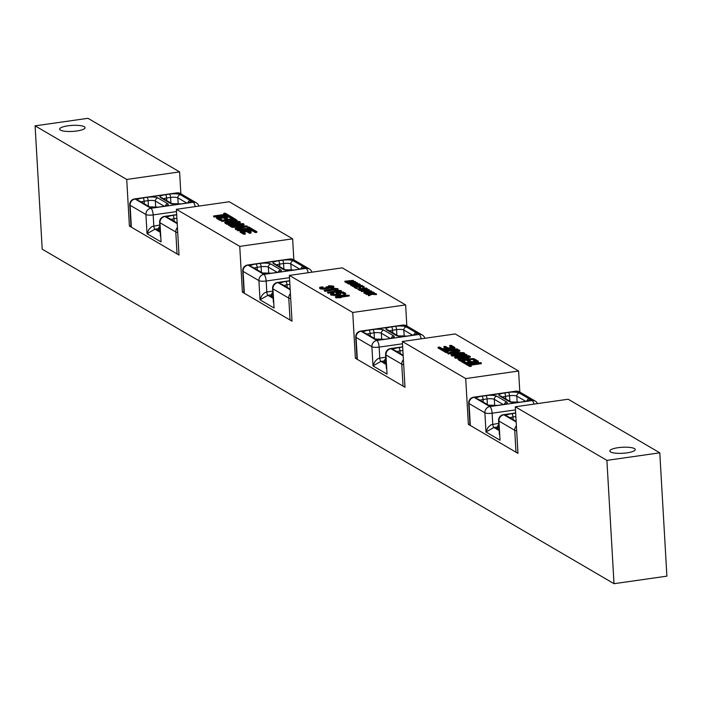 <?xml version="1.0" encoding="UTF-8"?>
<svg xmlns="http://www.w3.org/2000/svg" width="702" height="702" viewBox="0 0 702 702"><rect width="100%" height="100%" fill="white"/><g stroke="black" fill="none" stroke-linecap="round" stroke-linejoin="round"><path stroke-width="1.05" d="M227.308 216.181L225.947 215.382L214.294 217.05L213.636 216.664L213.601 215.979L214.25 216.365L225.912 214.698L227.536 215.646L229.098 215.426L225.202 213.145L223.64 213.373L225.263 214.321L213.601 215.979M224.35 214.443L223.64 213.373M229.124 215.918L229.098 215.426M227.562 216.137L227.536 215.646M225.947 215.382L225.912 214.698M214.294 217.05L214.25 216.365M230.563 220.533L229.168 219.717L233.538 219.085L235.293 220.551L232.687 221.016L230.563 220.533M235.135 220.63L235.091 219.998L235.293 220.551M235.082 220.656L233.582 219.77L233.538 219.085M233.582 219.77L230.116 220.27M228.361 221.007L227.694 220.612L221.823 221.455L221.13 220.384L227.65 219.928L228.404 220.367L228.097 221.13L224.64 222.437L225.456 222.92L229.686 221.016L231.958 221.455L236.46 220.911L237.171 220.41L234.354 218.497L221.13 220.384M236.46 220.911L236.495 221.595L237.215 221.095L237.171 220.41M236.495 221.595L234.714 221.999L234.67 221.314M234.714 221.999L232.002 222.139L231.958 221.455M232.002 222.139L229.73 221.7L229.686 221.016M229.457 222.025L228.247 222.595L228.203 221.902M228.247 222.595L226.632 223.183M226.062 223.394L225.5 223.605L225.456 222.92M225.5 223.605L224.64 222.437M227.694 220.612L227.65 219.928M221.823 221.455L221.779 220.77M229.264 201.755L292.637 238.829L239.751 246.376L176.377 209.301L229.264 201.755M247.06 225.939L247.104 226.623L235.89 229.686L235.109 228.562L235.854 229.001L247.06 225.939L231.256 226.307L236.486 226.456L238.54 227.659L235.109 228.562M237.759 227.86L236.53 227.141L231.985 227.395L231.256 226.307M255.317 232.564L255.282 231.879L256.835 231.66L256.879 232.344L255.317 232.564L252.413 230.87L249.28 231.318M249.535 233.257L249.491 232.573L251.044 232.344L251.088 233.038L249.535 233.257L246.814 231.669L243.225 232.178M245.288 233.389L245.331 234.073L243.769 234.292L240.102 232.151L240.066 231.467L243.734 233.608L245.288 233.389L242.278 231.625L246.779 230.984L249.491 232.573M231.809 218.813L231.765 218.129L233.327 217.901L233.371 218.585L231.809 218.813L228.905 217.111L225.763 217.559M226.026 219.498L225.983 218.813L227.536 218.594L227.571 219.278L226.026 219.498L223.306 217.91L219.717 218.427M221.13 220.419L220.261 220.542L216.593 218.392L216.558 217.708L220.217 219.858L221.779 219.629L218.77 217.866L223.262 217.225L225.983 218.813M247.859 228.203L247.157 227.123L248.771 228.071L237.109 229.738L237.759 230.116L249.421 228.448L251.044 229.405L252.606 229.177L248.71 226.904L247.157 227.123M250.816 229.931L249.464 229.133L237.802 230.8L237.109 229.738M234.775 226.123L244.006 224.807L243.963 224.122L243.094 223.613L230.335 224.386L240.26 221.955L240.295 222.639L234.143 224.149M231.274 226.623L230.159 226.334L230.116 225.64L243.963 224.122M232.915 225.245L228.729 225.491L228.106 224.464L241.181 224.07L230.116 225.64M231.37 223.657L226.72 224.324L226.053 223.271L237.934 222.025L228.106 224.464M240.26 221.955L239.277 221.384L226.053 223.271M230.782 226.693L230.747 226.009M228.729 225.491L228.685 224.807M226.72 224.324L226.685 223.631M252.632 229.668L252.606 229.177M251.079 229.896L251.044 229.405M249.464 229.133L249.421 228.448M237.802 230.8L237.759 230.116M353.08 283.661L352.079 283.082L356.405 282.809L353.08 283.661M351.562 284.064L348.429 283.977L347.973 283.046L351.114 283.134L352.343 283.854L350.728 284.661L357.037 282.581L347.973 283.046M354.326 284.371L357.493 283.511L357.458 282.827M351.07 285.266L350.728 284.661M350.772 285.345L350.289 284.398M351.149 283.819L351.114 283.134M348.429 283.977L348.385 283.292M352.737 312.469L289.364 275.403L342.251 267.857L405.624 304.922L352.737 312.469L355.37 358.239L356.932 358.011M337.583 296.498L336.363 295.121L338.496 296.367L335.328 296.814L335.933 297.174L341.251 296.893L340.584 296.507L349.157 295.288L336.363 295.121M349.157 295.288L349.192 295.972L341.26 297.104M341.251 296.893L341.295 297.578L335.977 297.859L335.328 296.814M321.34 287.829L322.955 286.881L322.99 287.566L321.358 288.057M326.737 287.767L326.088 286.855L326.658 287.592L325.087 288.013L321.314 287.811M332.178 286.942L328.905 286.767L328.554 285.688L332.125 286.679L326.088 286.855M333.459 286.065L333.775 287.25L333.494 286.749L333.775 287.25L333.02 287.732L322.402 289.206L320.007 288.689L319.972 287.908L320.007 288.689L319.972 288.004L325.763 288.382L328.106 287.381L332.985 287.048L333.731 286.565L333.459 286.065L328.554 285.688M328.115 287.592L327.694 288.619L327.658 287.934L328.106 287.381M362.785 289.952L359.459 290.426L359.424 289.742L365.654 288.855L360.968 290.646L361.407 291.567L369.34 290.435L368.927 289.531L362.697 290.417L367.383 288.627L367.418 289.312L365.61 290.005M359.459 290.426L359.424 289.742M369.524 294.199L369.261 293.506L371.016 293.603L368.05 294.787L368.603 295.779L372.025 294.349L376.483 294.612L375.912 293.62L370.516 293.322L374.447 292.76L374.017 293.515M369.305 294.191L366.163 294.349L366.128 293.664L369.261 293.506M353.124 282.783L355.642 282.423L355.072 281.432L347.42 281.897L353.369 280.431L353.413 281.116L351.202 281.66M347.999 283.511L347.288 282.652L355.598 281.739M347.297 282.783L346.121 282.625L346.086 281.941L353.931 281.704L347.288 282.652M346.086 282.011L344.893 281.906L344.857 281.221L351.983 280.475L346.086 281.941M359.284 285.837L360.266 284.959L360.205 285.705M354.492 286.609L352.141 286.153L351.044 284.845L353.466 285.872L359.257 285.363M332.3 294.235L333.819 293.313L333.862 293.998L332.318 294.454M338.522 294.015L336.346 293.673L335.942 292.629L338.478 293.322L338.434 293.884L333.889 294.524L332.274 293.769L332.265 294.217M344.138 294.27L344.094 293.585L345.647 293.366L345.691 294.05L344.138 294.27L342.172 293.12L340.189 293.304M337.337 294.98L339.961 294.024L340.005 294.708L340.119 293.901L339.496 294.919M336.39 295.516L330.975 295.094L330.888 294.313L330.975 295.094L330.932 294.41L337.32 294.717M341.312 290.654L341.347 291.339L328.08 293.234L327.43 292.199L341.312 290.654L336.179 290.075L334.617 290.295L337.776 290.725L327.43 292.199M335.205 291.093L334.617 290.295M338.004 288.724L338.039 289.408L324.772 291.304L324.122 290.259L338.004 288.724L332.88 288.136L331.309 288.364L334.468 288.785L324.122 290.259M331.897 289.154L331.309 288.364M366.883 293.717L364.241 293.331L363.926 292.409M364.996 292.883L371.533 291.725L371.104 290.812L364.645 291.813L363.908 292.19L364.241 293.331L363.952 292.874M359.055 289.715L358.011 289.584L357.976 288.899L366.295 287.995L357.976 288.899M363.188 287.522L363.153 286.837L364.084 286.706L364.127 287.39L363.188 287.522L361.451 286.504L359.933 286.723M359.722 287.934L359.678 287.25L360.609 287.118L360.652 287.802L359.722 287.934L358.09 286.978L356.3 287.241M357.16 287.741L357.195 288.425L356.265 288.557L354.062 287.276L354.027 286.583L356.221 287.873L357.16 287.741L355.352 286.679L358.046 286.293L359.678 287.25M364.084 286.706L361.96 285.46L354.027 286.583M361.451 286.504L361.407 285.819L363.153 286.837M360.609 287.118L358.976 286.162L361.407 285.819M358.09 286.978L358.046 286.293M356.265 288.557L356.221 287.873M366.321 288.487L366.295 287.995M358.406 289.812L358.362 289.127M373.455 292.62L373.034 291.935L365.119 292.488L365.47 291.944L371.498 291.04M368.866 293.278L368.84 292.822L373.429 292.164M366.874 293.559L366.839 293.032L368.84 292.822M365.373 293.664L365.338 292.98L366.839 293.032M363.908 292.19L365.338 292.98M365.505 292.637L365.47 291.944M324.772 291.304L324.728 290.619M328.08 293.234L328.036 292.55M469.743 366.497L465.847 364.215L465.812 363.531L469.699 365.803L469.743 366.497L471.305 366.268L471.261 365.584L469.647 364.636L481.309 362.978L481.344 363.662L470.594 365.189M469.699 365.803L471.261 365.584M481.309 362.978L480.651 362.592L468.997 364.259L467.365 363.303L465.812 363.531M464.829 359.371L464.338 358.424L465.742 359.24L461.363 359.863L459.81 358.959L459.617 358.406L460.907 358.038L464.338 358.424M464.382 359.108L463.434 358.74L463.399 358.055M463.434 358.74L462.258 358.625L462.223 357.941M462.258 358.625L460.942 358.722L460.907 358.038M460.942 358.722L459.652 359.091M475.228 361.214L473.166 360.012L473.122 359.319L460.591 361.144L460.556 360.459L473.78 358.573L467.251 359.029L466.26 358.143L470.261 356.511L469.445 356.037L465.215 357.941L462.943 357.502L458.45 358.046L457.73 358.546L460.556 360.459M473.815 359.222L473.78 358.573M460.591 361.144L458.415 359.863L457.73 358.546M466.812 357.818L466.848 358.503L470.305 357.204L470.261 356.511M466.848 358.503L466.295 358.827M455.238 333.95L518.602 371.025L465.716 378.571L402.351 341.497L455.238 333.95M460.17 353.518L447.885 353.703L447.841 353.018L463.653 352.65L458.415 352.501L456.361 351.298L459.792 350.395L459.055 349.956L447.841 353.018M459.792 350.395L459.836 351.079L457.186 351.772M442.313 349.973L441.655 350.061L441.619 349.377L454.843 347.49L454.878 348.174L444.129 349.71M441.655 350.061L438.109 347.981L438.066 347.297L441.619 349.377M445.665 348.324L443.901 347.288L443.857 346.604L446.577 348.201L442.532 348.771L439.627 347.078L438.066 347.297M451.719 347.464L449.657 346.253L449.613 345.568L452.632 347.332L448.13 347.973L445.41 346.384L443.857 346.604M465.821 363.724L465.172 363.82L465.128 363.127L478.352 361.249L478.387 361.934L467.637 363.46M465.172 363.82L461.618 361.741L461.574 361.056L465.128 363.127M469.182 362.083L467.409 361.047L467.374 360.363L470.086 361.951L466.04 362.53L463.136 360.828L461.574 361.056M457.792 349.219L457.142 348.841L445.48 350.5L443.857 349.552L442.295 349.772L442.339 350.465L446.235 352.737L447.788 352.518L447.753 351.834L446.13 350.886L457.792 349.219L457.836 349.903L447.086 351.439M468.313 356.458L455.668 358.257L454.685 357.687L454.65 357.002L455.624 357.572L468.848 355.686L456.967 356.923L466.804 354.492L453.72 354.887L464.785 353.308L464.162 352.948L450.938 354.835L451.816 355.344L464.575 354.571L454.65 357.002M460.802 355.493L451.851 356.028L450.938 354.835M464.785 353.308L464.829 353.992L462.03 354.396M466.804 354.492L466.839 355.177L463.574 355.984M468.883 356.247L468.848 355.686M455.668 358.257L455.624 357.572M451.851 356.028L451.816 355.344M446.235 352.737L446.191 352.053L447.753 351.834M442.295 349.772L446.191 352.053M455.773 352.65L455.142 351.614L456.809 352.588L449.596 353.036L455.142 351.614M455.177 352.299L453.36 352.781M448.587 354.115L448.543 353.431M454.843 347.49L451.175 345.349L449.613 345.568M478.352 361.249L474.684 359.099L473.122 359.319L476.14 361.091L471.639 361.732L468.918 360.144L467.374 360.363M333.819 293.313L330.853 293.629L330.932 294.41L330.853 293.629M338.513 293.831L338.478 293.322L338.434 293.884M337.636 293.752L337.601 293.067M336.346 293.673L336.302 292.988M345.647 293.366L343.208 291.935L335.942 292.629M342.172 293.12L342.137 292.436L344.094 293.585M340.075 293.217L339.961 294.024L340.075 293.217L338.32 292.787L342.137 292.436M333.871 295.621L333.827 294.937M345.946 295.305L339.987 296.156L338.443 295.252L345.946 295.305M341.356 295.954L339.628 295.946M339.803 297.797L339.759 297.104M339.136 297.402L339.101 296.718M335.977 297.859L335.933 297.174M322.955 286.881L319.937 287.223L319.972 288.004L319.937 287.223M330.993 286.688L330.958 286.004M328.905 286.767L328.869 286.083M333.02 287.732L332.985 287.048M331.502 288.074L331.458 287.39M329.764 288.197L329.729 287.513M325.807 289.066L325.763 288.382M322.402 289.206L322.358 288.522M367.383 288.627L359.047 289.522M361.407 291.567L361.372 290.882L369.305 289.75M374.447 292.76L366.128 293.664M372.025 294.349L371.99 293.664L376.439 293.927M368.603 295.779L368.559 295.094L371.99 293.664M368.05 294.787L368.559 295.094M366.558 294.577L366.514 293.892M353.001 285.302L352.369 284.933L358.432 284.073L359.389 284.758L355.493 285.635L353.001 285.302M358.976 285.056L358.432 284.073M358.468 284.758L353.378 285.486M360.398 284.626L358.976 283.713L351.044 284.845M360.442 285.31L360.416 284.801M355.835 286.328L355.809 285.881M354.484 286.521L354.449 285.925M353.501 286.556L353.466 285.872M352.755 286.407L352.711 285.723M352.141 286.153L352.106 285.468M353.369 280.431L344.857 281.221M347.709 283.555L347.665 282.871M346.472 282.836L346.437 282.143M345.27 282.125L345.226 281.441M239.768 227.334L238.101 226.36L245.305 225.921L239.768 227.334M242.541 226.614L242.515 226.123M241.585 226.86L239.171 226.992M235.89 229.686L235.854 229.001M236.53 227.141L236.486 226.456M231.985 227.395L231.941 226.711M256.835 231.66L253.29 229.58L240.066 231.467M252.413 230.87L252.378 230.177L255.282 231.879M251.044 232.344L248.324 230.756L252.378 230.177M246.814 231.669L246.779 230.984M243.769 234.292L243.734 233.608M233.327 217.901L229.773 215.821L216.558 217.708M228.905 217.111L228.87 216.427L231.765 218.129M227.536 218.594L224.815 217.006L228.87 216.427M223.306 217.91L223.262 217.225M221.823 220.288L221.779 219.629M220.261 220.542L220.217 219.858M176.377 209.301L179.019 255.063L129.405 226.035L126.72 179.449L179.598 171.902L87.987 118.305L35.1 125.851L42.208 249.175L614.013 583.695L666.9 576.149L659.792 452.825L568.172 399.227L515.286 406.774L517.971 453.36L468.357 424.333L465.716 378.571M468.357 424.333L469.919 424.113M518.602 371.025L519.822 392.076M405.624 304.922L406.835 325.974M179.598 171.902L180.862 193.778M292.637 238.829L293.848 259.88M289.364 275.403L292.006 321.165L242.392 292.137L239.751 246.376M242.392 292.137L243.945 291.918M129.405 226.035L130.958 225.816M402.351 341.497L404.993 387.267L355.37 358.239M35.1 125.851L126.72 179.449M614.013 583.695L606.905 460.372L659.792 452.825M515.286 406.774L606.905 460.372M618.12 447.692A12.715 3.01 176.7 0 1 635.231 449.543A12.715 3.01 176.7 0 1 622.709 453.281A12.715 3.01 176.7 0 1 609.845 451.009A12.715 3.01 176.7 0 1 618.12 447.692M67.927 125.816A12.715 3.01 176.7 0 1 85.047 127.676A12.715 3.01 176.7 0 1 72.525 131.414A12.715 3.01 176.7 0 1 59.661 129.133A12.715 3.01 176.7 0 1 67.927 125.816M177.43 227.527A5.651 5.168 120.3 0 0 175.79 231.993A5.651 1.343 -3.3 0 0 177.72 232.494M129.747 204.835A5.651 1.343 -3.3 0 0 130.107 205.265A5.651 5.168 -59.7 0 1 135.074 199.035A5.651 1.843 -98.1 0 0 134.591 198.92A5.651 5.651 0 0 0 129.747 204.835L131.011 226.764A5.651 1.343 -3.3 0 0 131.371 227.185L177.053 253.913A5.651 1.343 -3.3 0 0 178.984 254.422M176.474 193.12A5.651 1.843 81.9 0 1 176.904 192.883L176.904 192.883A5.651 1.843 81.9 0 1 177.387 192.997A5.651 5.168 -59.7 0 1 180.554 193.594L180.554 193.594A5.651 5.651 0 0 0 176.904 192.883L134.591 198.92M159.775 225.026L151.974 226.518L149.114 229.133L147.227 232.906L147.025 233.705L154.949 229.194L158.827 228.641M160.425 236.258L159.617 222.306A5.651 1.343 -3.3 0 0 159.968 222.736A5.651 5.168 -59.7 0 1 164.944 216.506A5.651 1.843 -98.1 0 0 164.461 216.391L164.461 216.391A5.651 5.651 0 0 0 159.617 222.306M158.88 227.781L158.871 227.975A1.132 1.035 -59.7 0 1 159.863 226.728L159.661 226.781M198.92 206.081A5.651 5.651 0 0 0 196.376 202.852L196.376 202.852A5.651 5.168 120.3 0 0 193.199 202.246L181.3 203.949A2.826 0.921 -98.1 0 0 181.063 203.887L171.999 203.65A2.826 2.589 120.3 0 0 170.419 203.352A8.477 2.009 -3.3 0 0 181.3 203.949L150.895 208.283A5.651 5.168 120.3 0 0 145.919 214.522A5.651 1.343 -3.3 0 0 153.176 214.917A5.651 1.843 -98.1 0 0 150.895 208.283L147.946 206.564A8.477 2.009 -3.3 0 0 158.827 207.151A2.826 0.921 -98.1 0 0 158.582 207.099A2.826 0.921 -98.1 0 0 158.371 207.213M188.478 202.702L185.03 203.326A2.826 0.921 -98.1 0 1 185.267 203.378A8.477 2.009 -3.3 0 0 190.26 200.526L193.199 202.246A5.651 1.843 81.9 0 1 195.2 206.616M290.417 293.629A5.651 5.168 120.3 0 0 288.776 298.096A5.651 1.343 -3.3 0 0 290.698 298.596M242.734 270.937A5.651 1.343 -3.3 0 0 243.085 271.367A5.651 5.168 -59.7 0 1 248.06 265.128A5.651 1.843 -98.1 0 0 247.578 265.014A5.651 5.651 0 0 0 242.734 270.937L243.998 292.857A5.651 1.343 -3.3 0 0 244.349 293.287L290.04 320.015A5.651 1.343 -3.3 0 0 291.962 320.516M289.452 259.222A5.651 1.843 81.9 0 1 289.891 258.977L289.891 258.977A5.651 1.843 81.9 0 1 290.374 259.091A5.651 5.168 -59.7 0 1 293.541 259.696L293.541 259.696A5.651 5.651 0 0 0 289.891 258.977L247.578 265.014M272.762 291.119L266.19 292.102L264.347 293.006L262.092 295.226L260.214 299.008L260.012 299.798L267.936 295.288L271.806 294.735M273.411 302.351L272.604 288.408A5.651 1.343 -3.3 0 0 272.955 288.838A5.651 5.168 -59.7 0 1 277.931 282.599A5.651 1.843 -98.1 0 0 277.448 282.485L277.448 282.485A5.651 5.651 0 0 0 272.604 288.408M271.858 293.884L271.858 294.077A1.132 1.035 -59.7 0 1 272.85 292.831L272.648 292.874M311.907 272.183A5.651 5.651 0 0 0 309.354 268.954L309.354 268.954A5.651 5.168 120.3 0 0 306.186 268.348L294.287 270.042A2.826 0.921 -98.1 0 0 294.05 269.989L284.994 269.752A2.826 2.589 120.3 0 0 283.406 269.454A8.477 2.009 -3.3 0 0 294.287 270.042L263.882 274.385A5.651 5.168 120.3 0 0 258.906 280.616A5.651 1.343 -3.3 0 0 266.163 281.011A5.651 1.843 -98.1 0 0 263.882 274.385L260.933 272.657A8.477 2.009 -3.3 0 0 271.814 273.253A2.826 0.921 -98.1 0 0 271.569 273.192A2.826 0.921 -98.1 0 0 271.358 273.315M301.465 268.796L298.017 269.419A2.826 0.921 -98.1 0 1 298.253 269.48A8.477 2.009 -3.3 0 0 303.238 266.62L306.186 268.348A5.651 1.843 81.9 0 1 308.187 272.718M403.404 359.731A5.651 5.168 120.3 0 0 401.763 364.189A5.651 1.343 -3.3 0 0 403.685 364.698M355.721 337.03A5.651 1.343 -3.3 0 0 356.072 337.46A5.651 5.168 -59.7 0 1 361.047 331.23A5.651 1.843 -98.1 0 0 360.565 331.116A5.651 5.651 0 0 0 355.721 337.03L356.985 358.959A5.651 1.343 -3.3 0 0 357.336 359.389L403.027 386.118A5.651 1.343 -3.3 0 0 404.949 386.618M402.439 325.324A5.651 1.843 81.9 0 1 402.869 325.079L402.869 325.079A5.651 1.843 81.9 0 1 403.352 325.193A5.651 5.168 -59.7 0 1 406.528 325.798L406.528 325.798A5.651 5.651 0 0 0 402.869 325.079L360.565 331.116M385.749 357.221L379.177 358.204L377.334 359.099L375.079 361.328L373.201 365.101L372.999 365.9L380.914 361.39L384.793 360.837M386.39 368.453L385.591 354.51A5.651 1.343 -3.3 0 0 385.942 354.94A5.651 5.168 -59.7 0 1 390.917 348.701A5.651 1.843 -98.1 0 0 390.435 348.587L390.435 348.587A5.651 5.651 0 0 0 385.591 354.51M384.845 359.986L384.845 360.17A1.132 1.035 -59.7 0 1 385.837 358.924L385.635 358.976M424.894 338.285A5.651 5.651 0 0 0 422.341 335.047L422.341 335.047A5.651 5.168 120.3 0 0 419.173 334.442L407.274 336.144A2.826 0.921 -98.1 0 0 407.028 336.082L397.981 335.854A2.826 2.589 120.3 0 0 396.393 335.547A8.477 2.009 -3.3 0 0 407.274 336.144L376.869 340.479A5.651 5.168 120.3 0 0 371.893 346.718A5.651 1.343 -3.3 0 0 379.141 347.113A5.651 1.843 -98.1 0 0 376.869 340.479L373.92 338.759A8.477 2.009 -3.3 0 0 384.801 339.347A2.826 0.921 -98.1 0 0 384.556 339.294A2.826 0.921 -98.1 0 0 384.345 339.408M414.452 334.898L411.003 335.521A2.826 0.921 -98.1 0 1 411.24 335.574A8.477 2.009 -3.3 0 0 416.225 332.722L419.173 334.442A5.651 1.843 81.9 0 1 421.165 338.812M516.382 425.824A5.651 5.168 120.3 0 0 514.741 430.291A5.651 1.343 -3.3 0 0 516.672 430.791M468.708 403.132A5.651 1.343 -3.3 0 0 469.059 403.562A5.651 5.168 -59.7 0 1 474.034 397.323A5.651 1.843 -98.1 0 0 473.552 397.218A5.651 5.651 0 0 0 468.708 403.132L469.971 425.052A5.651 1.343 -3.3 0 0 470.322 425.482L516.005 452.211A5.651 1.343 -3.3 0 0 517.936 452.72M515.426 391.418A5.651 1.843 81.9 0 1 515.856 391.181L515.856 391.181A5.651 1.843 81.9 0 1 516.339 391.286A5.651 5.168 -59.7 0 1 519.506 391.892L519.506 391.892A5.651 5.651 0 0 0 515.856 391.181L473.552 397.218M498.727 423.324L490.935 424.815L488.065 427.421L486.179 431.203L485.986 432.002L493.901 427.492L497.779 426.939M499.376 434.556L498.578 420.603A5.651 1.343 -3.3 0 0 498.929 421.033A5.651 5.168 -59.7 0 1 503.896 414.803A5.651 1.843 -98.1 0 0 503.413 414.689L503.413 414.689A5.651 5.651 0 0 0 498.578 420.603M497.832 426.079L497.832 426.272A1.132 1.035 -59.7 0 1 498.824 425.026L498.622 425.07M537.574 403.597A5.651 5.651 0 0 0 535.328 401.149L535.328 401.149A5.651 5.168 120.3 0 0 532.16 400.544L520.261 402.246A2.826 0.921 -98.1 0 0 520.015 402.185L510.951 401.948A2.826 2.589 120.3 0 0 509.38 401.649A8.477 2.009 -3.3 0 0 520.261 402.246L489.847 406.581A5.651 5.168 120.3 0 0 484.88 412.82A5.651 1.343 -3.3 0 0 492.128 413.215A5.651 1.843 -98.1 0 0 489.847 406.581L486.898 404.861A8.477 2.009 -3.3 0 0 497.779 405.449A2.826 0.921 -98.1 0 0 497.542 405.396A2.826 0.921 -98.1 0 0 497.332 405.51M527.439 401L523.982 401.623A2.826 0.921 -98.1 0 1 524.227 401.676A8.477 2.009 -3.3 0 0 529.211 398.824L532.16 400.544A5.651 1.843 81.9 0 1 533.976 404.106M228.44 220.963L228.404 220.367M366.962 292.374L366.918 291.69M458.415 359.863L458.38 359.178M468.199 357.976L468.164 357.292M359.082 285.012L359.047 284.433M131.371 227.185L130.107 205.265L145.919 214.522L147.025 233.705L161.074 241.918L159.968 222.736L175.79 231.993L177.053 253.913M141.181 201.983A5.651 1.343 176.7 0 1 144.147 201.211A2.826 0.921 81.9 0 0 143.006 197.903A8.477 2.009 -3.3 0 0 138.022 200.754L135.074 199.035L146.972 197.332L177.387 192.997L180.335 194.717A2.826 2.589 120.3 0 0 177.843 197.832L186.714 203.018M184.81 203.448A2.826 0.921 -98.1 0 1 185.03 203.326L181.063 203.887A2.826 0.921 -98.1 0 0 180.853 204.01M171.999 203.65L162.083 197.85A2.826 2.589 -59.7 0 0 160.504 197.552A8.477 2.009 -3.3 0 1 165.488 194.691A2.826 0.921 81.9 0 1 166.628 198.008L170.595 197.438A2.826 0.921 81.9 0 0 169.454 194.129A8.477 2.009 -3.3 0 1 180.335 194.717L190.26 200.526A2.826 2.589 120.3 0 0 187.864 202.72M170.911 203.018L170.595 197.438A5.651 1.343 176.7 0 1 177.843 197.832L178.211 204.159M163.663 198.771A5.651 1.343 176.7 0 1 166.628 198.008L166.778 200.596M160.504 197.552L170.419 203.352M166.005 205.905L162.548 206.528A2.826 0.921 -98.1 0 1 162.794 206.59A8.477 2.009 -3.3 0 0 167.778 203.729L157.853 197.929A8.477 2.009 -3.3 0 0 146.972 197.332A2.826 0.921 81.9 0 1 148.113 200.649A5.651 1.343 176.7 0 1 155.37 201.044L164.233 206.23M149.535 206.862A2.826 2.589 120.3 0 0 147.946 206.564L138.022 200.754A2.826 2.589 -59.7 0 1 139.61 201.053L149.517 206.853L158.582 207.099L162.548 206.528A2.826 0.921 -98.1 0 0 162.337 206.651M167.778 203.729A2.826 2.589 120.3 0 0 165.382 205.932M157.853 197.929A2.826 2.589 120.3 0 0 155.37 201.044L155.73 207.362M144.296 203.799L144.147 201.211L148.113 200.649L148.438 206.221M171.051 219.454A5.651 1.343 176.7 0 1 174.017 218.691A2.826 0.921 -98.1 0 0 172.876 215.374A8.477 2.009 -3.3 0 0 167.892 218.225A2.826 2.589 -59.7 0 1 169.472 218.533L177.167 223.034M177.211 223.675L164.944 216.506L176.693 214.83M174.166 221.27L174.017 218.691L176.895 218.278M176.509 211.583L153.176 214.917L153.808 225.877A2.826 0.921 -98.1 0 0 154.949 229.194L160.188 232.257M160.012 229.168L158.898 228.343M159.986 228.624L158.871 227.975L158.906 228.519A1.132 1.035 -59.7 0 1 157.906 229.773L160.126 231.063M159.24 229.01A2.264 0.535 -3.3 0 0 157.906 229.773M244.349 293.287L243.085 271.367L258.906 280.616L260.012 299.798L274.061 308.02L272.955 288.838L288.776 298.096L290.04 320.015M254.168 268.076A5.651 1.343 176.7 0 1 257.134 267.313A2.826 0.921 81.9 0 0 255.993 263.996A8.477 2.009 -3.3 0 0 251.009 266.857L248.06 265.128L290.374 259.091L293.313 260.819A2.826 2.589 120.3 0 0 290.83 263.934L299.701 269.12M297.797 269.542A2.826 0.921 -98.1 0 1 298.017 269.419L294.05 269.989A2.826 0.921 -98.1 0 0 293.84 270.103M284.986 269.752L275.07 263.952A2.826 2.589 -59.7 0 0 273.482 263.645A8.477 2.009 -3.3 0 1 278.475 260.793A2.826 0.921 81.9 0 1 279.615 264.101L283.582 263.54A2.826 0.921 81.9 0 0 282.441 260.223A8.477 2.009 -3.3 0 1 293.313 260.819L303.238 266.62A2.826 2.589 120.3 0 0 300.851 268.822M283.898 269.112L283.582 263.54A5.651 1.343 176.7 0 1 290.83 263.934L291.198 270.261M276.649 264.873A5.651 1.343 176.7 0 1 279.615 264.101L279.765 266.69M273.482 263.645L283.406 269.454M278.992 272.007L275.535 272.63A2.826 0.921 -98.1 0 1 275.781 272.683A8.477 2.009 -3.3 0 0 280.765 269.831L270.84 264.022A8.477 2.009 -3.3 0 0 259.959 263.434A2.826 0.921 81.9 0 1 261.1 266.742A5.651 1.343 176.7 0 1 268.357 267.137L277.22 272.332M262.513 272.964A2.826 2.589 120.3 0 0 260.933 272.657L251.009 266.857A2.826 2.589 -59.7 0 1 252.597 267.155L262.504 272.955L271.569 273.192L275.535 272.63A2.826 0.921 -98.1 0 0 275.324 272.753M280.765 269.831A2.826 2.589 120.3 0 0 278.369 272.025M270.84 264.022A2.826 2.589 120.3 0 0 268.357 267.137L268.717 273.464M257.283 269.901L257.134 267.313L261.1 266.742L261.425 272.323M284.038 285.547A5.651 1.343 176.7 0 1 287.004 284.784A2.826 0.921 -98.1 0 0 285.863 281.467A8.477 2.009 -3.3 0 0 280.879 284.328A2.826 2.589 -59.7 0 1 282.458 284.626L290.154 289.127M290.189 289.777L277.931 282.599L289.68 280.923M287.153 287.372L287.004 284.784L289.882 284.371M289.496 277.685L266.163 281.011L266.795 291.979A2.826 0.921 -98.1 0 0 267.936 295.288L273.175 298.359M272.999 295.27L271.876 294.445M272.964 294.726L271.858 294.077L271.893 294.621A1.132 1.035 -59.7 0 1 270.893 295.867L273.104 297.165M272.227 295.103A2.264 0.535 -3.3 0 0 270.893 295.867M357.336 359.389L356.072 337.46L371.893 346.718L372.999 365.9L387.048 374.122L385.942 354.94L401.763 364.189L403.027 386.118M367.155 334.178A5.651 1.343 176.7 0 1 370.121 333.415A2.826 0.921 81.9 0 0 368.98 330.098A8.477 2.009 -3.3 0 0 363.996 332.95L361.047 331.23L391.453 326.886L403.352 325.193L406.3 326.913A2.826 2.589 120.3 0 0 403.817 330.037L412.679 335.223M410.784 335.644A2.826 0.921 -98.1 0 1 411.003 335.521L407.028 336.082A2.826 0.921 -98.1 0 0 406.818 336.205M397.973 335.846L388.057 330.045A2.826 2.589 -59.7 0 0 386.469 329.747A8.477 2.009 -3.3 0 1 391.453 326.886A2.826 0.921 81.9 0 1 392.593 330.203L396.56 329.642A2.826 0.921 81.9 0 0 395.419 326.325A8.477 2.009 -3.3 0 1 406.3 326.913L416.225 332.722A2.826 2.589 120.3 0 0 413.838 334.915M396.884 335.214L396.56 329.642A5.651 1.343 176.7 0 1 403.817 330.037L404.185 336.355M389.636 330.967A5.651 1.343 176.7 0 1 392.593 330.203L392.743 332.792M386.469 329.747L396.393 335.547M391.97 338.101L388.522 338.724A2.826 0.921 -98.1 0 1 388.768 338.785A8.477 2.009 -3.3 0 0 393.752 335.925L383.827 330.124A8.477 2.009 -3.3 0 0 372.946 329.528A2.826 0.921 81.9 0 1 374.087 332.845A5.651 1.343 176.7 0 1 381.344 333.239L390.207 338.425M375.5 339.057A2.826 2.589 120.3 0 0 373.92 338.759L363.996 332.95A2.826 2.589 -59.7 0 1 365.575 333.257L375.491 339.057L384.556 339.294L388.522 338.724A2.826 0.921 -98.1 0 0 388.311 338.847M393.752 335.925A2.826 2.589 120.3 0 0 391.356 338.127M383.827 330.124A2.826 2.589 120.3 0 0 381.344 333.239L381.704 339.566M370.27 335.995L370.121 333.415L374.087 332.845L374.412 338.417M397.025 351.649A5.651 1.343 176.7 0 1 399.991 350.886A2.826 0.921 -98.1 0 0 398.85 347.569A8.477 2.009 -3.3 0 0 393.857 350.43A2.826 2.589 -59.7 0 1 395.445 350.728L403.141 355.23M403.176 355.879L390.917 348.701L402.667 347.025M400.14 353.475L399.991 350.886L402.869 350.473M402.483 343.787L379.141 347.113L379.773 358.073A2.826 0.921 -98.1 0 0 380.914 361.39L386.161 364.461M385.986 361.372L384.863 360.538M385.951 360.819L384.845 360.17L384.871 360.723A1.132 1.035 -59.7 0 1 383.88 361.969L386.091 363.259M385.214 361.205A2.264 0.535 -3.3 0 0 383.88 361.969M470.322 425.482L469.059 403.562L484.88 412.82L485.986 432.002L500.035 440.215L498.929 421.033L514.741 430.291L516.005 452.211M480.142 400.272A5.651 1.343 176.7 0 1 483.108 399.508A2.826 0.921 81.9 0 0 481.967 396.191A8.477 2.009 -3.3 0 0 476.983 399.052L474.034 397.323L508.406 392.418L516.339 391.286L519.287 393.015A2.826 2.589 120.3 0 0 516.804 396.13L525.666 401.316M523.771 401.737A2.826 0.921 -98.1 0 1 523.982 401.623L520.015 402.185A2.826 0.921 -98.1 0 0 519.805 402.307M510.959 401.948L501.044 396.147A2.826 2.589 -59.7 0 0 499.455 395.84A8.477 2.009 -3.3 0 1 504.44 392.988A2.826 0.921 81.9 0 1 505.58 396.305L509.547 395.735A2.826 0.921 81.9 0 0 508.406 392.418A8.477 2.009 -3.3 0 1 519.287 393.015L529.211 398.824A2.826 2.589 120.3 0 0 526.816 401.017M509.871 401.307L509.547 395.735A5.651 1.343 176.7 0 1 516.804 396.13L517.163 402.457M502.614 397.069A5.651 1.343 176.7 0 1 505.58 396.305L505.73 398.894M499.455 395.84L509.38 401.649M504.957 404.203L501.509 404.826A2.826 0.921 -98.1 0 1 501.746 404.887A8.477 2.009 -3.3 0 0 506.739 402.027L496.814 396.218A8.477 2.009 -3.3 0 0 485.933 395.63A2.826 0.921 81.9 0 1 487.074 398.947A5.651 1.343 176.7 0 1 494.322 399.341L503.194 404.527M488.478 405.151L488.487 405.159A2.826 2.589 120.3 0 0 486.898 404.861L476.983 399.052A2.826 2.589 -59.7 0 1 478.562 399.35L488.478 405.151L497.542 405.396L501.509 404.826A2.826 0.921 -98.1 0 0 501.289 404.949M506.739 402.027A2.826 2.589 120.3 0 0 504.343 404.229M496.814 396.218A2.826 2.589 120.3 0 0 494.322 399.341L494.691 405.659M483.257 402.097L483.108 399.508L487.074 398.947L487.39 404.519M510.012 417.751A5.651 1.343 176.7 0 1 512.969 416.979A2.826 0.921 -98.1 0 0 511.828 413.671A8.477 2.009 -3.3 0 0 506.844 416.523A2.826 2.589 -59.7 0 1 508.432 416.83L516.128 421.332M516.163 421.972L503.896 414.803L515.654 413.127M513.118 419.568L512.969 416.979L515.856 416.576M515.47 409.88L492.128 413.215L492.76 424.175A2.826 0.921 -98.1 0 0 493.901 427.492L499.148 430.554M498.973 427.465L497.85 426.64M498.938 426.921L497.832 426.272L497.858 426.816A1.132 1.035 -59.7 0 1 496.867 428.071L499.078 429.361M498.192 427.307A2.264 0.535 -3.3 0 0 496.867 428.071M363.934 293.006L363.899 292.313M340.409 294.252L340.373 293.568M330.616 294.708L330.581 294.024M333.792 287.083L333.757 286.398M328.167 288.189L328.132 287.504M319.673 288.311L319.638 287.627M360.468 285.416L360.424 284.731M159.872 226.693L159.766 226.702A1.132 1.132 0 0 0 158.801 227.887L158.468 229.238L159.336 229.027M176.685 214.645L164.461 216.391M196.376 202.852L180.554 193.594M272.859 292.787L272.753 292.804A1.132 1.132 0 0 0 271.788 293.989L271.455 295.34L272.323 295.13M289.672 280.747L277.448 282.485M309.354 268.954L293.541 259.696M385.837 358.889L385.74 358.906A1.132 1.132 0 0 0 384.775 360.082L384.442 361.442L385.301 361.232M402.658 346.841L390.435 348.587M422.341 335.047L406.528 325.798M498.824 424.991L498.727 425A1.132 1.132 0 0 0 497.762 426.184L497.428 427.536L498.288 427.325M515.645 412.943L503.413 414.689M535.328 401.149L519.506 391.892"/></g></svg>
